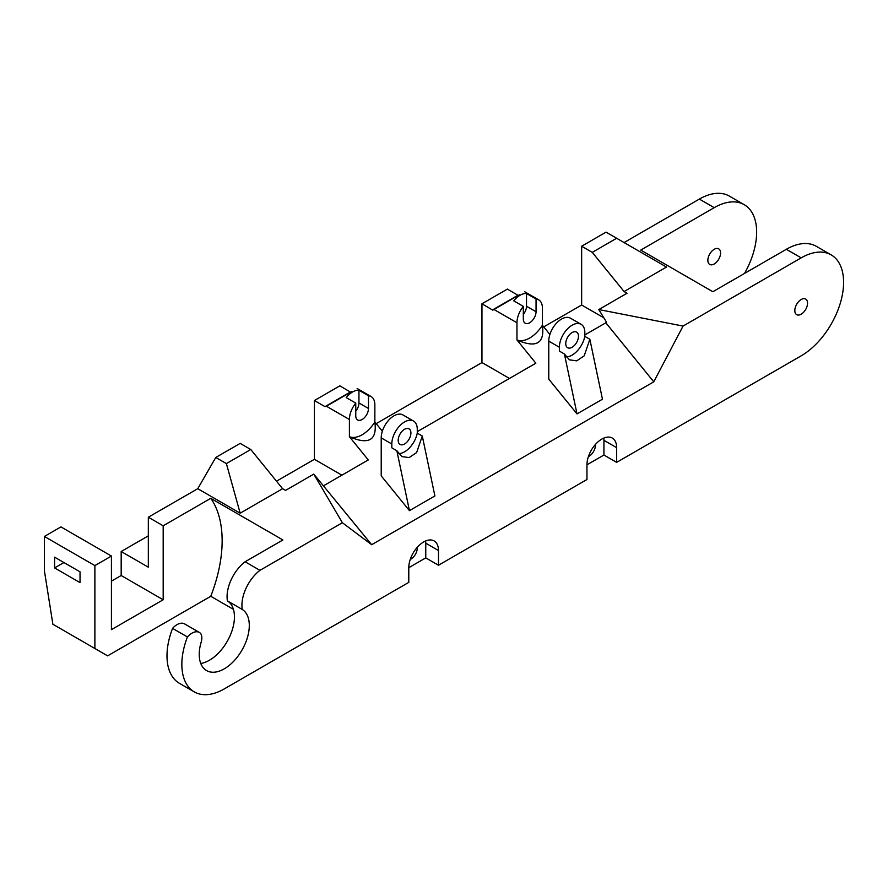 <?xml version="1.0" encoding="UTF-8"?>
<svg xmlns="http://www.w3.org/2000/svg" width="888" height="888" viewBox="0 0 888 888"><rect width="100%" height="100%" fill="white"/><g stroke="black" fill="none" stroke-linecap="round" stroke-linejoin="round"><path stroke-width="1.33" d="M184.837 624.053A11.999 6.926 120 0 0 184.515 623.842A11.999 6.926 120 0 0 184.16 623.665L199.012 632.234A11.999 6.926 -60 0 1 199.356 632.411A11.999 6.926 -60 0 1 201.842 637.906A11.999 6.926 -60 0 1 201.188 642.08A35.398 20.435 -60 0 0 199.234 654.378A35.398 20.435 -60 0 0 206.56 670.584A35.398 20.435 -60 0 0 233.844 661.105A35.398 20.435 -60 0 0 249.295 625.485A35.398 20.435 -60 0 0 242.258 609.457L227.417 600.887A30.425 17.56 -60 0 1 227.073 596.692A30.425 17.56 -60 0 1 245.099 561.771L259.94 570.351A30.425 17.56 120 0 0 241.924 605.261A30.425 17.56 120 0 0 242.258 609.457M584.837 334.92L605.838 322.788L653.768 381.829L371.672 544.699L313.786 474.114L285.559 490.409L282.595 488.7L240.171 513.186L226.385 463.591L215.773 457.464L197.747 488.7L148.329 517.227L163.181 525.796L163.181 599.766L111.422 629.648L111.422 556.055L94.883 565.601L94.883 648.506L107.603 655.855L210.778 596.281L233.433 609.368M210.778 596.281A119.98 69.275 120 0 0 222.144 540.736A119.98 69.275 120 0 0 210.778 498.323L282.895 539.96L245.099 561.771M200.777 663.469A35.398 20.435 120 0 0 234.443 616.905A35.398 20.435 120 0 0 227.417 600.887M578.476 336.241A9.002 5.195 120 0 0 576.612 332.123A9.002 5.195 120 0 0 569.674 334.532A9.002 5.195 120 0 0 565.745 343.589A9.002 5.195 120 0 0 567.61 347.708A9.002 5.195 120 0 0 574.547 345.299A9.002 5.195 120 0 0 578.476 336.241M398.19 440.326A9.002 5.195 -60 0 1 402.109 431.268A9.002 5.195 -60 0 1 409.046 428.86A9.002 5.195 -60 0 1 410.911 432.978A9.002 5.195 -60 0 1 406.981 442.035A9.002 5.195 -60 0 1 400.055 444.444A9.002 5.195 -60 0 1 398.19 440.326M744.51 273.437A59.995 34.632 120 0 0 756.643 232.157A59.995 34.632 120 0 0 744.211 204.684A59.995 34.632 120 0 0 714.218 207.659L699.367 199.09A59.995 34.632 -60 0 1 729.37 196.115L744.211 204.684M653.768 381.829L683.05 326.074L801.176 257.864A59.995 34.632 -60 0 1 831.179 254.9A59.995 34.632 -60 0 1 843.6 282.362A59.995 34.632 -60 0 1 801.176 355.833L616.649 462.371L616.649 447.674A21.001 12.121 -60 0 0 612.298 438.062A21.001 12.121 -60 0 0 596.125 443.689A21.001 12.121 -60 0 0 586.957 464.813L603.929 455.022L616.649 462.371M831.179 254.9L816.327 246.32A59.995 34.632 120 0 0 786.335 249.295L712.853 291.719L640.748 250.083L714.218 207.659M794.816 310.523A9.002 5.195 -60 0 1 798.745 301.465A9.002 5.195 -60 0 1 805.682 299.056A9.002 5.195 -60 0 1 807.547 303.174A9.002 5.195 -60 0 1 803.618 312.232A9.002 5.195 -60 0 1 796.68 314.641A9.002 5.195 -60 0 1 794.816 310.523M720.579 252.969A9.002 5.195 120 0 0 718.714 248.851A9.002 5.195 120 0 0 711.788 251.26A9.002 5.195 120 0 0 707.858 260.317A9.002 5.195 120 0 0 709.723 264.435A9.002 5.195 120 0 0 716.649 262.027A9.002 5.195 120 0 0 720.579 252.969M595.404 444.466A9.002 5.195 -60 0 1 595.437 445.221A9.002 5.195 -60 0 1 588.411 456.587M410.245 559.451A9.002 5.195 120 0 0 417.271 548.085A9.002 5.195 120 0 0 417.238 547.33M592.263 252.359L581.651 246.231L606.049 232.145L666.5 267.055L624.075 291.541L592.263 252.359L616.649 238.273M699.367 199.09L624.075 242.557M683.05 326.074L598.812 309.557L627.039 293.251L624.075 291.541M199.012 632.234A15.085 8.713 120 0 0 187.412 636.951A59.995 34.632 -60 0 0 194.272 691.885L179.42 683.316A59.995 34.632 120 0 1 172.561 628.371L187.412 636.951M586.957 464.813L586.957 479.509L438.483 565.234L438.483 550.538A21.001 12.121 120 0 0 434.132 540.925A21.001 12.121 120 0 0 417.959 546.553A21.001 12.121 120 0 0 408.791 567.676L408.791 582.373L224.264 688.91A59.995 34.632 -60 0 1 194.272 691.885M313.786 474.114L342.391 522.743L371.672 544.699M342.391 522.743L259.94 570.351M148.329 517.227L148.329 567.188L121.179 551.515L121.179 575.513L111.422 581.152M215.773 457.464L240.171 443.389L250.771 449.506L282.595 488.7M350.671 392.207L339.86 385.836L314.408 400.532L314.408 459.307L276.501 481.196M549.894 334.476L542.413 325.263C544.777 343.523 536.297 348.418 516.96 339.949L516.96 322.766L493.95 309.479L492.773 310.156L481.962 303.785L481.962 362.57L376.19 423.643M481.962 303.785L507.414 289.088L518.226 295.46M581.651 246.231L581.651 305.017L543.745 326.895M408.791 567.676L425.763 557.886L438.483 565.234M240.171 513.186L197.747 488.7M163.181 525.796L210.778 498.323M226.385 463.591L250.771 449.506M381.218 475.879L409.446 510.644L434.898 495.948L422.288 436.019L417.271 433.133L417.271 429.304A17.993 10.39 -60 0 0 413.553 421.067L402.941 414.94A17.993 10.39 120 0 0 389.077 419.769A17.993 10.39 120 0 0 381.218 437.873L381.218 475.879M577.011 413.908L548.773 379.143L548.773 341.136A17.993 10.39 -60 0 1 556.632 323.021A17.993 10.39 -60 0 1 570.507 318.204L581.107 324.32A17.993 10.39 120 0 0 567.243 329.148A17.993 10.39 120 0 0 559.385 347.264L559.385 351.082L564.402 353.979L577.011 413.908L602.464 399.212L589.854 339.283L584.193 355.844L576.701 360.85L569.474 359.862L564.402 353.979M382.34 431.213L374.858 422C377.222 440.259 368.742 445.154 349.406 436.696L368.276 459.94L323.743 485.658M417.271 431.657L535.841 363.203L516.96 339.949A27.695 15.984 -60 0 0 542.413 325.263L542.413 308.069A17.993 10.39 -60 0 0 538.683 299.833L524.675 291.741M516.96 322.766A17.993 10.39 -60 0 1 523.321 306.371L523.321 319.092A9.002 5.195 120 0 0 525.185 323.21A9.002 5.195 120 0 0 532.123 320.801A9.002 5.195 120 0 0 536.052 311.744L536.052 299.023A17.993 10.39 -60 0 1 538.683 299.833M523.321 306.371L513.786 300.854A17.993 10.39 -60 0 1 526.506 293.506L536.052 299.023M493.95 309.479L519.402 294.783C526.14 290.898 526.14 290.898 519.402 294.783M581.107 324.32A17.993 10.39 120 0 1 584.837 332.567L584.837 336.386L589.854 339.283M492.574 309.912L518.026 295.216M481.962 362.57L509.457 378.432M598.812 309.557L606.315 321.878L605.838 322.788M603.851 317.826L581.651 305.017M314.408 459.307L341.891 475.18M350.46 391.952L325.008 406.649L314.408 400.532M349.406 419.502L349.406 436.696A27.695 15.984 -60 0 0 374.858 422L374.858 404.817A17.993 10.39 120 0 0 371.129 396.57A17.993 10.39 120 0 0 368.487 395.759L368.487 408.491A9.002 5.195 -60 0 1 364.568 417.538A9.002 5.195 -60 0 1 357.631 419.957A9.002 5.195 -60 0 1 355.766 415.839L355.766 403.108A17.993 10.39 120 0 0 349.406 419.502L326.384 406.227L325.008 406.649M355.766 403.108L346.22 397.602A17.993 10.39 120 0 1 358.952 390.254L368.487 395.759M326.384 406.227L351.837 391.53C358.586 387.634 358.586 387.634 351.837 391.53M409.446 510.644L396.836 450.716L391.819 447.83L391.819 444A17.993 10.39 -60 0 1 399.678 425.885A17.993 10.39 -60 0 1 413.553 421.067M396.836 450.716L401.92 456.61L409.135 457.586L416.627 452.58L422.288 436.019M398.579 453.624A18.593 10.734 120 0 0 417.271 433.133M358.952 390.254L358.952 402.974A9.002 5.195 -60 0 1 355.766 411.177M584.837 336.386A18.593 10.734 -60 0 1 566.144 356.887M523.321 314.441A9.002 5.195 120 0 0 526.506 306.238L526.506 293.506M603.929 455.022L603.929 440.326A21.001 12.121 120 0 0 603.796 438.106M425.763 557.886L425.763 543.19A21.001 12.121 120 0 0 425.63 540.97M94.883 648.506L52.88 624.253L44.4 570.751L44.4 536.463L60.939 526.906L111.422 556.055M80.031 571.839L80.031 582.617L54.579 567.92L54.579 557.153L80.031 571.839M63.914 562.537L54.579 567.92M163.181 599.766L121.179 575.513M94.883 565.601L44.4 536.463M148.329 535.841L121.179 551.515M172.561 628.371A15.085 8.713 -60 0 1 184.16 623.665M801.176 257.864L786.335 249.295M559.385 347.264L548.773 341.136M391.819 444L381.218 437.873M358.952 402.974L368.487 408.491M526.506 306.238L536.052 311.744M603.929 440.326L616.649 447.674M425.763 543.19L438.483 550.538M199.356 632.411L184.515 623.842M371.129 396.57L357.109 388.478"/></g></svg>
